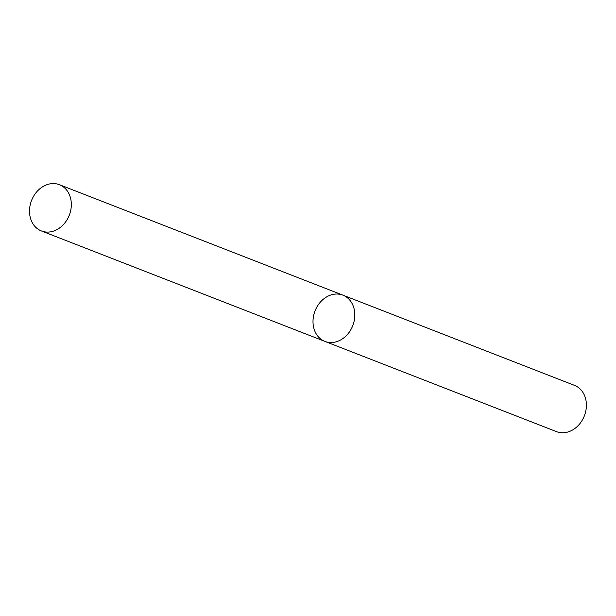 <?xml version="1.0" encoding="UTF-8"?>
<svg xmlns="http://www.w3.org/2000/svg" width="616" height="616" viewBox="0 0 616 616"><rect width="100%" height="100%" fill="white"/><g stroke="black" fill="none" stroke-linecap="round" stroke-linejoin="round"><path stroke-width="0.92" d="M341.98 294.825A24.817 20.251 -68.7 0 0 314.822 311.488A24.817 20.251 -68.7 0 0 324.894 341.395A24.817 20.251 -68.7 0 0 352.775 325.625A24.817 20.251 -68.7 0 0 342.912 295.156A24.817 20.251 -68.7 0 0 341.98 294.825M342.912 295.156A24.817 20.251 -68.7 0 1 352.775 325.625A24.817 20.251 -68.7 0 1 324.894 341.395L556.479 431.623A24.817 20.251 -68.7 0 0 584.361 415.854A24.817 20.251 -68.7 0 0 574.497 385.377L59.436 184.708A24.817 20.251 -68.7 0 0 58.505 184.376A24.817 20.251 -68.7 0 0 31.339 201.047A24.817 20.251 -68.7 0 0 41.418 230.954A24.817 20.251 -68.7 0 0 69.292 215.184A24.817 20.251 -68.7 0 0 59.436 184.708M324.894 341.395L41.418 230.954"/></g></svg>

